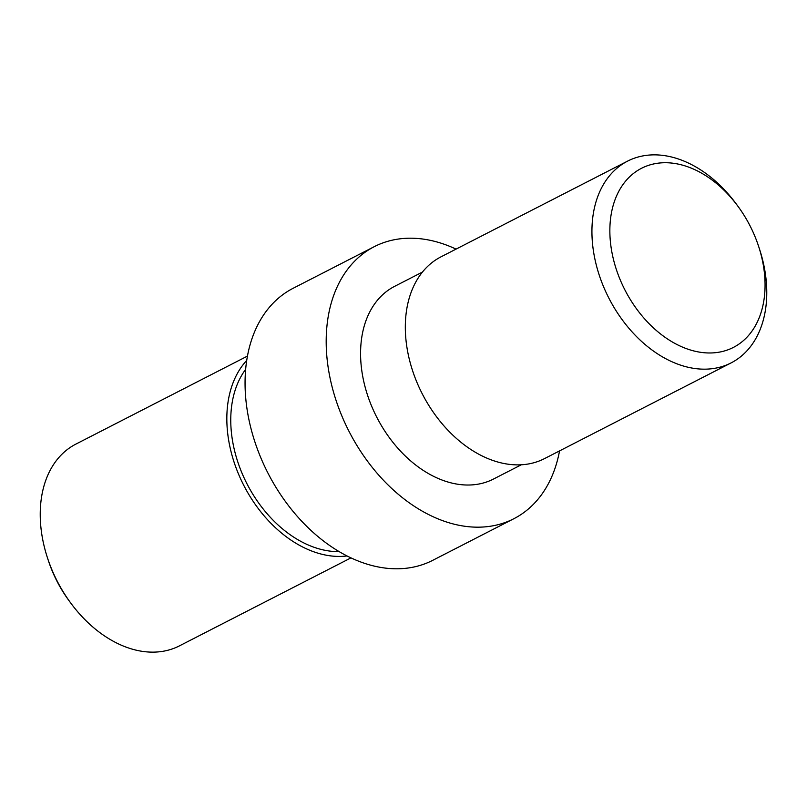 <?xml version="1.0" encoding="UTF-8"?>
<svg xmlns="http://www.w3.org/2000/svg" width="807" height="807" viewBox="0 0 807 807"><rect width="100%" height="100%" fill="white"/><g stroke="black" fill="none" stroke-linecap="round" stroke-linejoin="round"><path stroke-width="1.21" d="M764.955 289.743A100.643 70.29 62.8 0 0 758.53 246.105A100.643 70.29 62.8 0 0 738.466 206.985A100.643 70.29 62.8 0 0 657.201 163.307A100.643 70.29 62.8 0 0 609.961 225.96A100.643 70.29 62.8 0 0 683.388 347.474A100.643 70.29 62.8 0 0 764.955 289.743M758.53 246.105L759.407 248.778A113.384 79.197 -117.2 0 1 766.65 297.944A113.384 79.197 -117.2 0 1 731.092 362.908A113.384 79.197 -117.2 0 1 637.823 337.871A113.384 79.197 -117.2 0 1 592.045 226.081A113.384 79.197 -117.2 0 1 627.594 161.118A113.384 79.197 -117.2 0 1 736.801 204.706L738.466 206.985M247.456 356.099L75.908 444.092A113.384 79.197 62.8 0 0 40.35 509.056A113.384 79.197 62.8 0 0 47.593 558.222A113.384 79.197 62.8 0 0 70.199 602.294A113.384 79.197 62.8 0 0 179.406 645.882L350.954 557.889M347.03 555.962A113.384 79.197 -117.2 0 1 226.949 413.345A113.384 79.197 -117.2 0 1 246.73 360.416M339.142 551.615A108.289 75.636 -117.2 0 1 230.873 414.959A108.289 75.636 -117.2 0 1 245.651 369.354M559.544 450.901A152.886 106.776 -117.2 0 1 513.837 518.73A152.886 106.776 -117.2 0 1 388.076 484.977A152.886 106.776 -117.2 0 1 326.351 334.239A152.886 106.776 -117.2 0 1 374.287 246.66A152.886 106.776 -117.2 0 1 456.046 249.111M513.837 518.73L432.713 560.34A152.886 106.776 -117.2 0 1 306.953 526.588A152.886 106.776 -117.2 0 1 245.217 375.86A152.886 106.776 -117.2 0 1 293.163 288.27L374.287 246.66M521.282 464.792L493.491 479.045A108.289 75.636 -117.2 0 1 404.408 455.138A108.289 75.636 -117.2 0 1 360.689 348.372A108.289 75.636 -117.2 0 1 394.643 286.334L422.434 272.08M731.092 362.908L544.493 458.618A113.384 79.197 -117.2 0 1 451.224 433.581A113.384 79.197 -117.2 0 1 405.437 321.791A113.384 79.197 -117.2 0 1 440.995 256.838L627.594 161.118M70.199 602.294L68.534 600.015A100.643 70.29 -117.2 0 1 48.47 560.895L47.593 558.222"/></g></svg>
